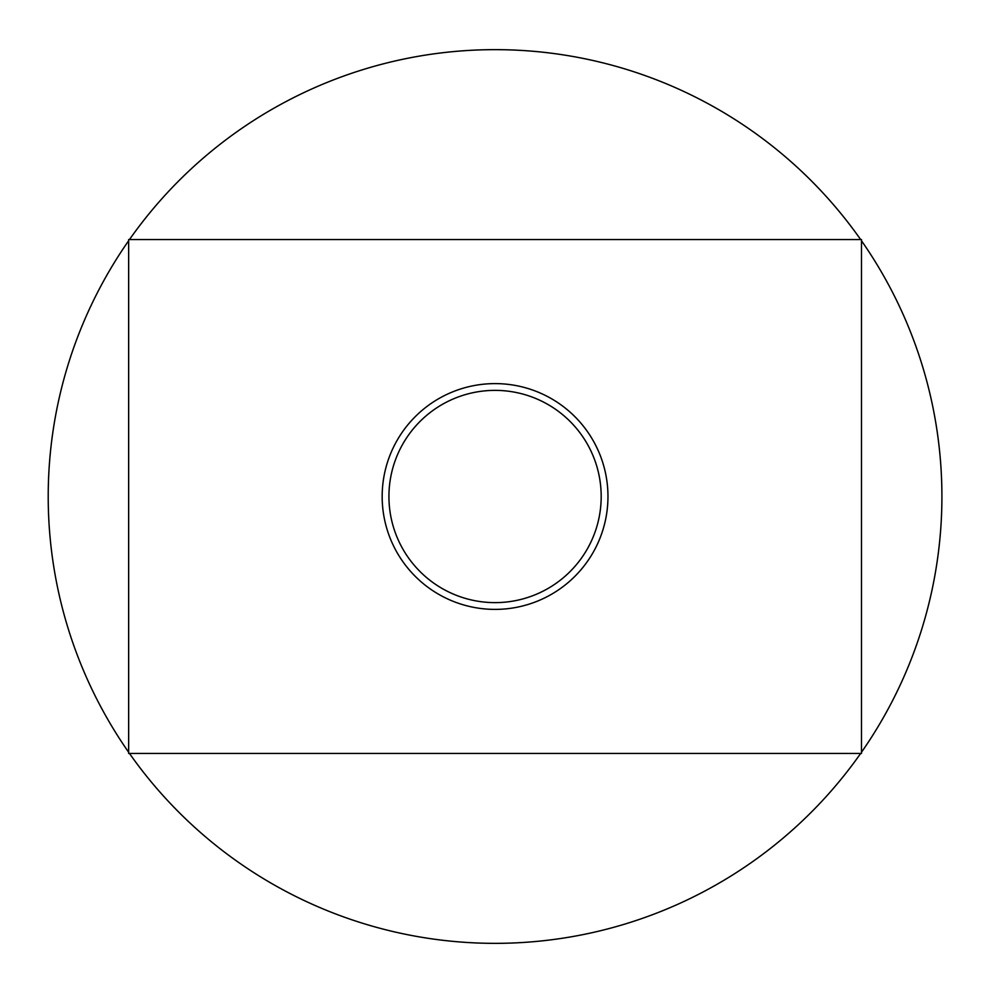 <?xml version="1.0" encoding="UTF-8"?>
<svg xmlns="http://www.w3.org/2000/svg" width="993" height="993" viewBox="0 0 993 993"><rect width="100%" height="100%" fill="white"/><g stroke="black" fill="none" stroke-linecap="round" stroke-linejoin="round"><path stroke-width="1.49" d="M861.477 240.74A446.85 446.85 0 0 1 861.477 752.26M860.658 753.439A446.85 446.85 0 0 1 129.475 753.439M128.643 752.26A446.85 446.85 0 0 1 128.643 240.74M129.475 239.561A446.85 446.85 0 0 1 860.658 239.561M601.187 496.19A106.127 106.127 0 0 1 495.222 602.627A106.127 106.127 0 0 1 388.933 496.5A106.127 106.127 0 0 1 494.899 390.373A106.127 106.127 0 0 1 601.187 496.19M382.168 496.5A112.892 112.892 0 0 1 495.06 383.608A112.892 112.892 0 0 1 607.964 496.5A112.892 112.892 0 0 1 495.06 609.392A112.892 112.892 0 0 1 382.168 496.5M128.643 753.439L128.643 239.561L861.477 239.561L861.477 753.439L128.643 753.439"/></g></svg>
